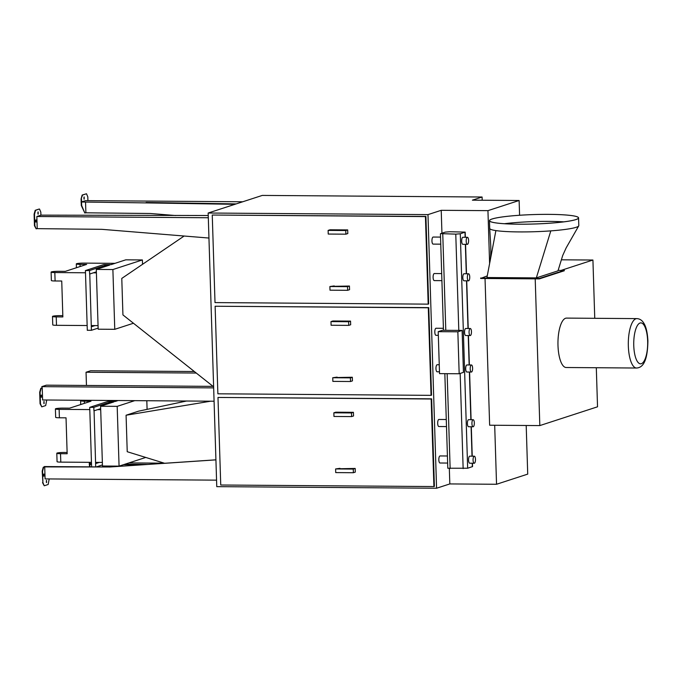 <?xml version="1.0" encoding="UTF-8"?>
<svg xmlns="http://www.w3.org/2000/svg" width="682" height="682" viewBox="0 0 682 682"><rect width="100%" height="100%" fill="white"/><g stroke="black" fill="none" stroke-linecap="round" stroke-linejoin="round"><path stroke-width="1.02" d="M596.307 367.734L597.534 406.804L539.82 425.585L535.208 278.861M561.329 270.311L592.922 260.03L594.755 318.306M636.545 368.024L566.188 367.513A24.705 8.414 -89.6 0 1 557.961 344.146A24.705 8.414 -89.6 0 1 565.6 318.255A24.705 8.414 -89.6 0 1 566.546 318.102L636.903 318.613A24.705 8.414 90.4 0 0 635.948 318.767A24.705 8.414 90.4 0 0 628.31 344.657A24.705 8.414 90.4 0 0 636.545 368.024C642.026 367.717 647.576 362.977 647.9 340.923C647.414 330.685 645.317 325.672 644.175 323.797C642.401 320.514 639.98 318.784 636.903 318.613M539.82 425.585L489.642 425.218L485.038 278.495M561.38 259.808L592.922 260.03M486.948 277.531L536.333 277.889L557.978 270.848L536.333 277.889L486.948 277.531L495.891 230.593A44.569 4.731 -1.8 0 0 500.341 231.121A44.569 4.731 -1.8 0 0 550.809 230.874A44.569 4.731 -1.8 0 0 576.154 227.302A44.569 4.731 -1.8 0 0 578.711 225.921A44.569 4.731 -1.8 0 0 578.805 225.597L578.558 217.882A44.569 4.731 -1.8 0 0 533.861 214.557A44.569 4.731 -1.8 0 0 489.463 220.678A44.569 4.731 -1.8 0 0 526.41 224.182A44.569 4.731 -1.8 0 0 575.915 219.587A44.569 4.731 -1.8 0 0 578.558 217.882M487.263 275.886L480.639 278.461L539.309 278.887L564.312 270.754L558.149 270.285M480.631 278.043L539.3 278.469L564.295 270.336M526.197 425.483L527.723 474.118L496.539 484.263L449.822 483.93L449.336 468.491M482.2 200.235L482.097 197.013L262.28 195.419L208.163 213.023L216.765 486.65L436.574 488.235L449.822 483.93M208.163 213.023L427.981 214.617L436.574 488.235M489.608 263.584L487.945 210.644L441.22 210.312L427.981 214.617M487.945 210.644L519.121 200.499L472.396 200.167L482.097 197.013M217.984 397.453L431.646 398.842L434.391 486.394L433.914 486.556L431.16 398.996L217.984 397.453L220.738 485.013L433.914 486.556M215.12 306.244L428.773 307.633L431.527 395.193L431.05 395.347L428.296 307.787L215.12 306.244L217.873 393.804L431.05 395.347M212.255 215.035L425.909 216.424L428.663 303.984L428.185 304.138L425.432 216.586L212.255 215.035L215.009 302.595L428.185 304.138M441.936 233.201L441.22 210.312M446.497 426.574L438.858 426.523A3.529 1.202 -89.6 0 1 437.682 423.181A3.529 1.202 -89.6 0 1 438.773 419.481A3.529 1.202 -89.6 0 1 438.91 419.464L446.275 419.515M447.639 463.061L440.001 463.001A3.529 1.202 -89.6 0 1 438.824 459.659A3.529 1.202 -89.6 0 1 439.916 455.968A3.529 1.202 -89.6 0 1 440.052 455.943L447.418 455.994M438.321 335.331L435.986 335.314A3.529 1.202 -89.6 0 1 434.809 331.972A3.529 1.202 -89.6 0 1 435.9 328.272A3.529 1.202 -89.6 0 1 436.037 328.255L443.402 328.306M439.472 371.809L437.136 371.792A3.529 1.202 -89.6 0 1 435.96 368.459A3.529 1.202 -89.6 0 1 437.051 364.759A3.529 1.202 -89.6 0 1 437.188 364.734L439.251 364.751M440.76 244.165L433.121 244.105A3.529 1.202 -89.6 0 1 431.945 240.772A3.529 1.202 -89.6 0 1 433.036 237.072A3.529 1.202 -89.6 0 1 433.172 237.046L440.538 237.097M441.91 280.643L434.272 280.592A3.529 1.202 -89.6 0 1 433.096 277.25A3.529 1.202 -89.6 0 1 434.187 273.55A3.529 1.202 -89.6 0 1 434.323 273.533L441.689 273.584M496.539 484.263L494.689 425.261M519.121 200.499L519.59 215.256M208.948 238.044L101.874 229.331L36.828 228.641M36.172 228.854L34.458 225.733L34.1 214.225L35.191 210.329L39.113 209.05L35.583 210.329L34.501 214.225L34.859 225.733L36.172 228.854L37.22 228.513L36.845 216.509L208.308 217.754M35.711 221.957L35.728 220.03M37.936 214.012L37.945 212.076M40.911 215.137L208.24 215.512M39.513 209.05L40.818 212.17L40.911 215.188L36.845 216.509M35.958 222.119L35.933 219.868L35.958 222.119M38.175 214.165L38.149 211.914L38.175 214.165M81.039 202L146.093 202.895L81.039 202L85.651 200.636L242.758 201.77M81.081 198.939L82.573 195.043L86.495 193.765L82.172 195.043L81.081 198.939L81.175 201.957M85.489 212.801L150.534 213.5L175.666 215.538M81.192 202.426L81.294 205.529L84.824 213.023L81.687 205.538L81.593 202.426M83.954 199.033L83.971 197.098M236.194 203.909L146.076 202.469M86.495 193.765L87.808 196.885L87.927 200.653M85.557 202.452L85.881 212.673L84.824 213.023M81.576 201.957L81.482 198.939M84.201 199.187L84.176 196.936L84.201 199.187M42.54 482.651L44.245 485.772L42.932 482.66L42.574 471.151L43.657 467.255L44.714 466.906L43.264 467.247L42.173 471.143L42.932 482.66M215.921 459.821L109.487 466.982L44.313 466.906M43.699 476.079L43.716 474.143M46.367 482.438L46.385 480.503M109.487 466.982L44.304 466.556M215.921 459.864L109.342 467.025M216.561 480.145L45.089 478.909L44.714 466.906M49.206 478.934L48.166 484.493L44.245 485.772M43.87 473.99L43.895 476.241L43.87 473.99M46.538 480.35L46.564 482.6L46.538 480.35M91.516 464.408L89.282 464.399L89.359 462.328M89.504 466.838L89.427 464.399M89.265 463.973L91.499 463.99M124.9 464.229L147.883 464.399M123.638 464.647L142.231 464.783M164.234 463.163L128.975 462.908M91.482 463.385L89.41 463.931M89.76 462.336L89.811 463.931M89.828 464.399L89.905 466.838M213.654 387.887L41.79 386.643L46.342 385.168L213.074 386.37M41.832 387.981L40.784 388.322L39.692 392.218L40.059 403.727L41.764 406.847L40.451 403.727L40.093 392.218L41.176 388.322L42.233 387.981L41.79 386.643M42.233 387.981L42.608 399.976L214.08 401.221M41.218 397.146L41.235 395.21M43.887 403.505L43.904 401.579M46.726 400.01L45.685 405.568L41.764 406.847M41.389 395.057L41.414 397.308L41.389 395.057M44.057 401.417L44.083 403.676L44.057 401.417M194.336 371.52L90.595 370.769L86.043 372.244L196.263 373.045M86.043 372.244L86.461 385.458M328.119 230.405L330.028 229.783L347.684 229.911L347.803 233.559L345.885 234.182L345.765 230.533L328.119 230.405L328.23 234.054L345.885 234.182M334.265 286.321L349.448 286.031L349.568 289.68L347.65 290.31L347.53 286.662L329.883 286.534L329.994 290.182L347.65 290.31M329.883 286.534L334.248 285.928M425.909 216.424L425.432 216.586M349.448 286.031L347.53 286.662M347.684 229.911L345.765 230.533M330.983 321.606L332.901 320.983L350.548 321.111L350.667 324.76L348.749 325.382L348.638 321.733L330.983 321.606L331.094 325.254L348.749 325.382M337.13 377.53L352.313 377.24L352.432 380.888L350.514 381.511L350.403 377.862L332.748 377.734L332.859 381.383L350.514 381.511M332.748 377.734L337.121 377.129M428.773 307.633L428.296 307.787M352.313 377.24L350.403 377.862M350.548 321.111L348.638 321.733M333.848 412.815L335.766 412.192L353.421 412.32L353.532 415.969L351.614 416.591L351.503 412.942L333.848 412.815L333.967 416.463L351.614 416.591M339.994 468.739L355.186 468.449L355.296 472.097L353.378 472.72L353.267 469.071L335.612 468.943L335.723 472.592L353.378 472.72M335.612 468.943L339.986 468.338M431.646 398.842L431.16 398.996M355.186 468.449L353.267 469.071M353.421 412.32L351.503 412.942M444.834 373.651L447.801 468.236L467.656 468.236L472.558 466.573L472.456 463.24M440.64 233.628L445.337 232.102L449.856 231.735L465.192 232.11L460.29 233.773L455.772 234.131L440.64 233.628M473.103 426.77L468.585 426.736A3.529 1.202 -89.6 0 1 467.409 423.394A3.529 1.202 -89.6 0 1 468.5 419.694A3.529 1.202 -89.6 0 1 468.636 419.677L473.155 419.711A3.529 1.202 -89.6 0 1 474.331 423.249A3.529 1.202 -89.6 0 1 473.103 426.77A3.529 1.202 -89.6 0 1 471.927 423.428A3.529 1.202 -89.6 0 1 473.018 419.728A3.529 1.202 -89.6 0 1 473.155 419.711M474.246 463.248L469.736 463.214A3.529 1.202 -89.6 0 1 468.56 459.881A3.529 1.202 -89.6 0 1 469.651 456.181A3.529 1.202 -89.6 0 1 469.787 456.156L474.297 456.19A3.529 1.202 -89.6 0 1 475.473 459.728A3.529 1.202 -89.6 0 1 474.246 463.248A3.529 1.202 -89.6 0 1 473.069 459.915A3.529 1.202 -89.6 0 1 474.161 456.215A3.529 1.202 -89.6 0 1 474.297 456.19M470.239 335.561L465.721 335.527A3.529 1.202 -89.6 0 1 464.544 332.194A3.529 1.202 -89.6 0 1 465.636 328.494A3.529 1.202 -89.6 0 1 465.772 328.468L470.29 328.502A3.529 1.202 -89.6 0 1 471.467 332.04A3.529 1.202 -89.6 0 1 470.239 335.561A3.529 1.202 -89.6 0 1 469.063 332.219A3.529 1.202 -89.6 0 1 470.154 328.528A3.529 1.202 -89.6 0 1 470.29 328.502M471.381 372.048L466.872 372.014A3.529 1.202 -89.6 0 1 465.695 368.672A3.529 1.202 -89.6 0 1 466.786 364.972A3.529 1.202 -89.6 0 1 466.923 364.955L471.433 364.981A3.529 1.202 -89.6 0 1 472.609 368.527A3.529 1.202 -89.6 0 1 471.381 372.048A3.529 1.202 -89.6 0 1 470.205 368.706A3.529 1.202 -89.6 0 1 471.296 365.006A3.529 1.202 -89.6 0 1 471.433 364.981M467.366 244.352L462.856 244.327A3.529 1.202 -89.6 0 1 461.68 240.985A3.529 1.202 -89.6 0 1 462.771 237.285A3.529 1.202 -89.6 0 1 462.908 237.259L467.417 237.293A3.529 1.202 -89.6 0 1 468.594 240.831A3.529 1.202 -89.6 0 1 467.366 244.352A3.529 1.202 -89.6 0 1 466.19 241.019A3.529 1.202 -89.6 0 1 467.281 237.319A3.529 1.202 -89.6 0 1 467.417 237.293M468.517 280.839L463.999 280.805A3.529 1.202 -89.6 0 1 462.822 277.463A3.529 1.202 -89.6 0 1 463.913 273.763A3.529 1.202 -89.6 0 1 464.05 273.746L468.568 273.78A3.529 1.202 -89.6 0 1 469.745 277.318A3.529 1.202 -89.6 0 1 468.517 280.839A3.529 1.202 -89.6 0 1 467.341 277.497A3.529 1.202 -89.6 0 1 468.432 273.797A3.529 1.202 -89.6 0 1 468.568 273.78M438.211 331.665L442.473 330.276L462.115 330.42L463.436 372.372L459.174 373.762L439.532 373.617L438.211 331.665L457.852 331.802L459.174 373.762M462.115 330.42L457.852 331.802M234.958 204.31L146.093 202.895M184.14 236.023L121.78 278.418L122.93 314.905L213.619 386.805M186.536 401.016L138.531 411.178L126.076 415.227L127.227 451.714L164.601 463.274M210.678 401.195L126.076 415.227M87.151 325.536L56.495 325.314L56.231 316.891L62.863 316.942L61.738 281.018L55.097 280.975L54.833 272.553A5.644 0.597 178.2 0 1 51.107 272.109A5.644 0.597 178.2 0 1 58.669 271.308L65.302 271.359L86.665 264.403L80.024 264.36A5.644 0.597 178.2 0 1 76.299 263.908A5.644 0.597 178.2 0 1 83.86 263.107L115.019 263.337M98.063 325.612L91.388 325.57M96.401 272.851L93.332 272.834L96.375 271.845M85.489 272.774L54.833 272.553M142.529 264.309L142.393 259.944L112.888 269.543L114.764 329.321L133.45 323.242M91.448 462.345L60.792 462.123L60.528 453.701A5.644 0.597 178.2 0 1 56.802 453.257A5.644 0.597 178.2 0 1 64.355 452.456L67.126 452.481M102.36 462.422L95.685 462.379M100.706 409.66L97.628 409.643L100.672 408.654M89.794 409.584L59.129 409.362A5.644 0.597 178.2 0 1 55.404 408.919A5.644 0.597 178.2 0 1 62.966 408.117L69.598 408.168L90.962 401.212L84.329 401.169A5.644 0.597 178.2 0 1 80.595 400.718A5.644 0.597 178.2 0 1 82.104 400.266M60.528 453.701L67.16 453.752L66.035 417.827L59.394 417.785L59.129 409.362M134.738 400.649L117.185 406.353L119.069 466.13L145.76 457.443M147.09 409.37L146.818 400.735M142.393 259.944L125.803 259.825L111.047 264.625L103.749 264.573L85.421 270.575L89.53 270.524L106.29 265.068L106.324 266.159M114.764 329.321L98.174 329.201L96.298 269.424L109.614 265.093L106.29 265.068M112.888 269.543L96.298 269.424M119.069 466.13L102.471 466.011L100.595 406.233L113.911 401.903L110.595 401.877L110.629 402.977M117.185 406.353L100.595 406.233M110.595 401.877L93.826 407.333L89.845 407.307L108.046 401.383L115.343 401.434L118.148 400.522M62.821 315.664L60.059 315.647A5.644 0.597 178.2 0 0 52.497 316.448L52.761 324.871A5.644 0.597 -1.8 0 0 56.495 325.314M56.231 316.891A5.644 0.597 178.2 0 1 52.497 316.448M51.107 272.109L51.372 280.524A5.644 0.597 -1.8 0 0 55.097 280.975M55.404 408.919L55.668 417.333A5.644 0.597 -1.8 0 0 59.394 417.785M56.802 453.257L57.066 461.68A5.644 0.597 -1.8 0 0 60.792 462.123M89.53 270.524L89.64 274.036L93.332 272.834M87.424 330.267L91.405 330.301L89.768 273.993M91.405 330.301L98.14 328.11M91.294 326.789L94.986 325.595M96.401 466.889L102.436 464.919M95.702 466.88L95.599 463.598L99.282 462.405M95.599 463.598L94.065 410.803M93.826 407.333L93.937 410.845L97.628 409.643M504.416 223.722A44.475 4.714 178.2 0 1 563.826 221.855M575.821 219.587A44.475 4.714 178.2 0 1 526.427 224.165A44.475 4.714 178.2 0 1 489.557 220.678A44.475 4.714 178.2 0 1 533.861 214.566A44.475 4.714 178.2 0 1 578.464 217.882A44.475 4.714 178.2 0 1 575.821 219.587M489.463 220.678L489.702 228.402A44.569 4.731 -1.8 0 0 489.702 228.427A44.569 4.731 -1.8 0 0 490.537 229.263A44.569 4.731 -1.8 0 0 495.891 230.593M557.978 270.848L562.701 255.52L566.154 247.881L578.711 225.921M536.333 277.889L550.809 230.874M647.653 341.085A20.469 6.973 -89.6 0 1 637.789 362.099A20.469 6.973 -89.6 0 1 636.681 326.857A20.469 6.973 -89.6 0 1 647.653 341.085M450.137 468.508L447.153 373.668M445.789 330.301L442.763 234.037M467.656 468.236L460.29 233.773M455.772 234.131L458.798 330.395M460.154 373.438L463.146 468.602M464.979 232.238L465.141 237.276M465.363 244.344L466.292 273.763M466.514 280.822L468.005 328.485M468.227 335.544L469.156 364.972M469.378 372.031L470.87 419.694M471.1 426.753L472.021 456.173M472.242 463.24L472.353 466.71M80.092 266.543L80.024 264.36M84.398 403.352L84.329 401.169M440.436 233.764L443.471 330.284M465.192 232.11L465.354 237.285M465.576 244.344L466.505 273.763M466.727 280.822L468.219 328.485M468.44 335.553L469.369 364.972M469.591 372.031L471.092 419.694M471.313 426.753L472.234 456.173M76.299 263.908L76.418 267.736M80.715 404.545L80.595 400.718M85.421 270.575L87.305 330.352M89.726 407.384L91.593 466.855M489.957 261.76C490.614 259.186 490.887 253.951 490.767 246.066L489.702 228.427"/></g></svg>
